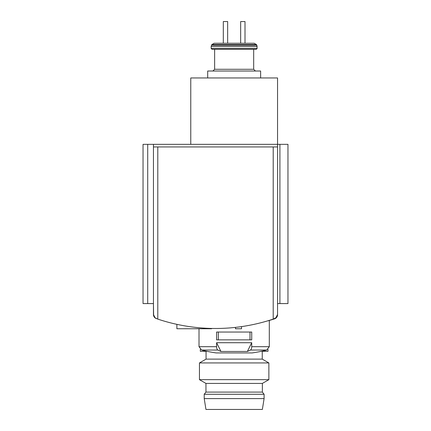 <?xml version="1.0" encoding="UTF-8"?>
<svg xmlns="http://www.w3.org/2000/svg" width="431" height="431" viewBox="0 0 431 431"><rect width="100%" height="100%" fill="white"/><g stroke="black" fill="none" stroke-linecap="round" stroke-linejoin="round"><path stroke-width="0.65" d="M270.7 319.926L268.012 320.761M266.816 321.111A130.167 130.167 0 0 0 274.552 318.848A4.337 4.337 0 0 0 277.548 314.722L277.128 316.386L276.239 317.631L273.206 319.107L273.206 146.944L277.548 146.944L277.548 77.957L190.766 77.957L190.766 144.342M147.714 303.58L147.714 144.342L143.038 144.342L143.038 303.58L153.452 303.58L153.608 315.664L155.047 317.889L157.794 319.107A182.238 182.238 0 0 0 273.206 319.107M160.3 319.926L162.988 320.761M199.014 346.68L216.583 346.68A3.47 1.735 90 0 0 217.887 350.037L201.616 350.037L199.014 346.68L199.014 328.745M216.583 346.68L216.583 342.715L251.731 342.715L251.731 346.68A3.47 1.735 90 0 1 250.427 350.037A130.167 65.086 90 0 1 247.356 351.47L251.731 342.715M251.731 339.854L216.583 339.854L216.583 332.042L251.731 332.042L251.731 339.854M217.887 350.037A130.167 65.086 90 0 0 220.958 351.47L247.356 351.47M211.508 45.244L211.912 44.544L214.169 43.245L240.665 43.245L227.649 43.245L227.649 21.55L223.312 21.55L223.312 43.245L214.169 43.245L254.15 43.245L245.007 43.245L254.15 43.245L256.402 44.544L256.806 45.244L211.508 45.244L211.163 46.548L257.156 46.548L256.806 45.244L257.156 48.45L256.283 49.317L214.633 49.317L214.633 69.278L212.898 71.013L214.633 69.278L253.681 69.278L255.416 71.013L253.681 69.278L253.681 49.317M240.665 43.245L245.007 43.245L245.007 21.55L240.665 21.55L240.665 43.245M156.383 318.633L155.289 318.073L153.452 314.528A4.337 4.337 0 0 0 155.289 318.073M147.714 144.342L153.452 144.342L153.452 146.944L273.206 146.944M275.711 318.073L277.548 314.528L277.548 146.944M153.452 314.528L153.452 146.944M279.913 303.58L279.913 144.342L287.962 144.342L287.962 303.58L277.548 303.58M279.913 144.342L153.452 144.342M212.03 49.317L211.163 48.45L257.156 48.45L256.283 49.317L212.03 49.317L211.163 48.45L211.163 46.548M207.688 77.957L207.688 71.013L260.626 71.013L260.626 77.957M220.958 351.47L216.583 342.715M218.318 339.854L218.318 332.042M249.996 339.854L249.996 332.042M207.004 351.308L200.313 351.308L200.313 349.385M261.31 351.308L268.001 351.308L268.001 349.385M204.219 398.605L205.953 409.45L262.36 409.45L264.095 398.605L264.095 394.263L204.219 394.263L204.219 398.605L264.095 398.605M204.219 394.263L205.953 392.097L262.36 392.097L264.095 394.263M205.953 392.097L205.953 383.418L262.36 383.418L268.869 379.657L268.869 362.94L199.445 362.94L199.445 379.657L268.869 379.657M205.953 383.418L199.445 379.657M199.445 362.94L206.061 359.12L262.253 359.12L268.869 362.94M206.061 359.12L206.061 351.308M241.532 326.617L241.532 328.745L235.461 328.745L235.461 327.388M176.882 324.349L176.882 328.745L211.594 328.745L211.594 328.444M251.731 346.68L269.305 346.68L269.305 320.443M201.616 350.037A130.167 130.167 0 0 0 216.249 352.935L252.065 352.935A130.167 130.167 0 0 0 266.697 350.037L269.305 346.68M250.427 350.037L266.697 350.037M157.794 319.107L157.794 146.944M211.912 44.544L256.402 44.544L254.15 43.245M216.367 352.941L251.946 352.941L216.367 352.941M262.36 392.097L262.36 383.418M262.253 359.12L262.253 351.308"/></g></svg>
